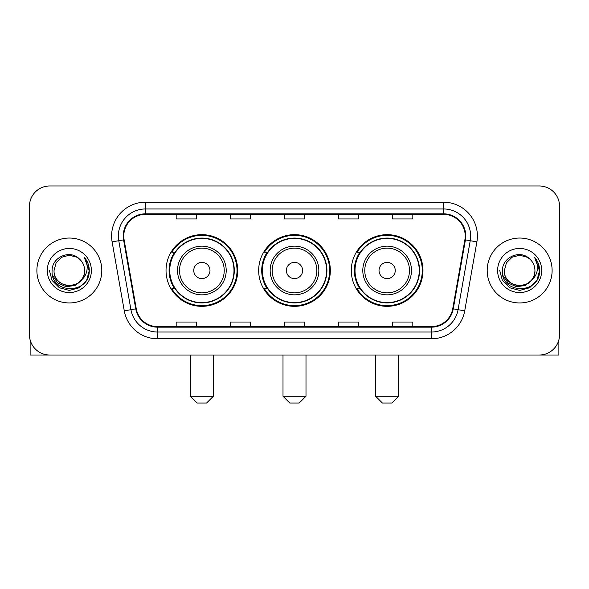 <?xml version="1.0" encoding="UTF-8"?>
<svg xmlns="http://www.w3.org/2000/svg" width="589" height="589" viewBox="0 0 589 589"><rect width="100%" height="100%" fill="white"/><g stroke="black" fill="none" stroke-linecap="round" stroke-linejoin="round"><path stroke-width="0.88" d="M351.294 270.498A35.833 35.833 0 0 0 387.135 306.332A35.833 35.833 0 0 0 422.968 270.498A35.833 35.833 0 0 0 387.135 234.658A35.833 35.833 0 0 0 351.294 270.498M258.667 270.498A35.833 35.833 0 0 0 294.5 306.332A35.833 35.833 0 0 0 330.333 270.498A35.833 35.833 0 0 0 294.5 234.658A35.833 35.833 0 0 0 258.667 270.498M166.032 270.498A35.833 35.833 0 0 0 201.865 306.332A35.833 35.833 0 0 0 237.706 270.498A35.833 35.833 0 0 0 201.865 234.658A35.833 35.833 0 0 0 166.032 270.498M174.624 288.75A32.793 32.793 0 0 1 174.624 252.239M267.259 288.75A32.793 32.793 0 0 1 267.259 252.239M359.894 288.75A32.793 32.793 0 0 1 359.894 252.239M29.45 206.26L29.45 334.729A20.284 20.284 0 0 0 49.734 355.012L539.266 355.012A20.284 20.284 0 0 0 559.55 334.729L559.55 206.26A20.284 20.284 0 0 0 539.266 185.977L49.734 185.977A20.284 20.284 0 0 0 29.45 206.26L29.45 334.729M36.886 270.498A32.454 32.454 0 0 0 69.34 302.952A32.454 32.454 0 0 0 101.801 270.498A32.454 32.454 0 0 0 69.34 238.044A32.454 32.454 0 0 0 36.886 270.498A32.454 32.454 0 0 0 69.34 302.952A32.454 32.454 0 0 0 101.801 270.498A32.454 32.454 0 0 0 69.34 238.044A32.454 32.454 0 0 0 36.886 270.498M487.199 270.498A32.454 32.454 0 0 0 519.66 302.952A32.454 32.454 0 0 0 552.114 270.498A32.454 32.454 0 0 0 519.66 238.044A32.454 32.454 0 0 0 487.199 270.498A32.454 32.454 0 0 0 519.66 302.952A32.454 32.454 0 0 0 552.114 270.498A32.454 32.454 0 0 0 519.66 238.044A32.454 32.454 0 0 0 487.199 270.498M123.771 236.012A21.638 21.638 0 0 1 145.409 214.374L443.591 214.374A21.638 21.638 0 0 1 464.898 239.767L452.735 308.739A21.638 21.638 0 0 1 431.428 326.615L157.572 326.615A21.638 21.638 0 0 1 136.265 308.739L124.102 239.767A21.638 21.638 0 0 1 123.771 236.012M123.234 236.012A22.176 22.176 0 0 0 123.572 239.863L135.728 308.835A22.176 22.176 0 0 0 157.572 327.16L431.428 327.16A22.176 22.176 0 0 0 453.272 308.835L465.428 239.863A22.176 22.176 0 0 0 443.591 213.836L145.409 213.836A22.176 22.176 0 0 0 123.234 236.012M112.116 241.88A33.809 33.809 0 0 1 145.409 202.204L443.591 202.204A33.809 33.809 0 0 1 476.884 241.88L464.721 310.852A33.809 33.809 0 0 1 431.428 338.785L157.572 338.785A33.809 33.809 0 0 1 124.279 310.852L112.116 241.88L118.772 240.71A27.042 27.042 0 0 1 145.409 208.97L443.591 208.97A27.042 27.042 0 0 1 470.228 240.71L458.065 309.674A27.042 27.042 0 0 1 431.428 332.027L157.572 332.027A27.042 27.042 0 0 1 130.935 309.674L118.772 240.71A27.042 27.042 0 0 1 118.367 236.012M539.266 185.977L49.734 185.977M49.734 355.012L539.266 355.012M559.55 334.729L559.55 206.26M453.272 308.835L458.065 309.674L470.228 240.71L476.884 241.88M284.354 214.374L284.354 218.953L304.646 218.953L304.646 214.374M230.27 214.374L230.27 218.953L250.553 218.953L250.553 214.374M176.177 214.374L176.177 218.953L196.461 218.953L196.461 214.374M338.447 214.374L338.447 218.953L358.73 218.953L358.73 214.374M392.539 214.374L392.539 218.953L412.823 218.953L412.823 214.374M304.646 326.615L304.646 322.036L284.354 322.036L284.354 326.615M250.553 326.615L250.553 322.036L230.27 322.036L230.27 326.615M196.461 326.615L196.461 322.036L176.177 322.036L176.177 326.615M358.73 326.615L358.73 322.036L338.447 322.036L338.447 326.615M412.823 326.615L412.823 322.036L392.539 322.036L392.539 326.615M84.625 270.498C85.56 290.208 53.128 290.208 54.063 270.498L56.11 262.856L61.705 257.26L69.34 255.214L76.982 257.26L79.353 258.954C69.973 249.125 51.92 257.216 52.09 270.498C50.374 294.088 88.622 294.706 89.241 271.639L89.27 270.498C89.211 265.484 87.547 261.082 84.271 257.29C86.76 261.383 87.643 265.786 86.907 270.498C86.193 274.503 84.242 277.78 81.054 280.312A15.285 15.285 0 0 0 84.625 270.498C85.56 290.208 53.128 290.208 54.063 270.498C53.128 290.208 85.56 290.208 84.625 270.498A15.285 15.285 0 0 0 79.353 258.954M81.054 280.312C72.94 291.275 53.268 284.266 54.063 270.498M82.026 279.495L75.127 285.466L66.086 286.725L57.766 282.963L52.568 275.453M47.297 270.498A22.043 22.043 0 0 0 69.34 292.542A22.043 22.043 0 0 0 91.383 270.498A22.043 22.043 0 0 0 69.34 248.455A22.043 22.043 0 0 0 47.297 270.498M84.271 257.29L89.263 271.08L88.335 264.461L89.263 271.08L88.335 264.461L89.263 271.08L84.418 257.459L89.263 271.073L84.418 257.459L89.27 270.498L86.605 280.46L79.309 287.756L69.34 290.429L59.379 287.756L52.082 280.46L49.417 270.498M84.418 257.459L89.263 271.087M30.127 339.927L30.127 355.012L108.56 355.012M206.599 403.023L197.138 403.023L190.372 396.257L213.365 396.257L206.599 403.023M209.978 270.498A8.113 8.113 0 0 0 201.865 262.385A8.113 8.113 0 0 0 193.752 270.498A8.113 8.113 0 0 0 201.865 278.612A8.113 8.113 0 0 0 209.978 270.498M226.205 270.498A24.34 24.34 0 0 0 201.865 246.158A24.34 24.34 0 0 0 177.525 270.498A24.34 24.34 0 0 0 201.865 294.839A24.34 24.34 0 0 0 226.205 270.498A24.34 24.34 0 0 1 201.865 294.839A24.34 24.34 0 0 1 177.525 270.498M233.988 270.498A32.115 32.115 0 0 0 201.865 238.383A32.115 32.115 0 0 0 169.75 270.498A32.115 32.115 0 0 0 201.865 302.613A32.115 32.115 0 0 0 233.988 270.498M237.028 270.498A35.163 35.163 0 0 1 171.819 288.75L175.08 288.75A32.417 32.417 0 0 0 223.319 294.809A32.417 32.417 0 0 0 223.319 246.187A32.417 32.417 0 0 0 175.08 252.239L171.819 252.239A35.163 35.163 0 0 1 237.028 270.498M299.234 403.023L289.766 403.023L283.007 396.257L305.993 396.257L299.234 403.023M302.613 270.498A8.113 8.113 0 0 0 294.5 262.385A8.113 8.113 0 0 0 286.387 270.498A8.113 8.113 0 0 0 294.5 278.612A8.113 8.113 0 0 0 302.613 270.498M318.84 270.498A24.34 24.34 0 0 0 294.5 246.158A24.34 24.34 0 0 0 270.16 270.498A24.34 24.34 0 0 0 294.5 294.839A24.34 24.34 0 0 0 318.84 270.498A24.34 24.34 0 0 1 294.5 294.839A24.34 24.34 0 0 1 270.16 270.498M326.615 270.498A32.115 32.115 0 0 0 294.5 238.383A32.115 32.115 0 0 0 262.385 270.498A32.115 32.115 0 0 0 294.5 302.613A32.115 32.115 0 0 0 326.615 270.498M329.663 270.498A35.163 35.163 0 0 1 264.454 288.75L267.708 288.75A32.417 32.417 0 0 0 315.947 294.809A32.417 32.417 0 0 0 315.947 246.187A32.417 32.417 0 0 0 267.708 252.239L264.454 252.239A35.163 35.163 0 0 1 329.663 270.498M391.862 403.023L382.401 403.023L375.635 396.257L398.628 396.257L391.862 403.023M395.248 270.498A8.113 8.113 0 0 0 387.135 262.385A8.113 8.113 0 0 0 379.021 270.498A8.113 8.113 0 0 0 387.135 278.612A8.113 8.113 0 0 0 395.248 270.498M411.475 270.498A24.34 24.34 0 0 0 387.135 246.158A24.34 24.34 0 0 0 362.795 270.498A24.34 24.34 0 0 0 387.135 294.839A24.34 24.34 0 0 0 411.475 270.498A24.34 24.34 0 0 1 387.135 294.839A24.34 24.34 0 0 1 362.795 270.498M419.25 270.498A32.115 32.115 0 0 0 387.135 238.383A32.115 32.115 0 0 0 355.012 270.498A32.115 32.115 0 0 0 387.135 302.613A32.115 32.115 0 0 0 419.25 270.498M422.291 270.498A35.163 35.163 0 0 1 357.081 288.75L360.343 288.75A32.417 32.417 0 0 0 408.582 294.809A32.417 32.417 0 0 0 408.582 246.187A32.417 32.417 0 0 0 360.343 252.239L357.081 252.239A35.163 35.163 0 0 1 422.291 270.498M558.873 339.927L558.873 355.012L480.44 355.012M534.937 270.498C535.872 290.208 503.44 290.208 504.375 270.498L506.422 262.856L512.018 257.26L519.66 255.214L527.295 257.26L529.666 258.954C520.293 249.125 502.233 257.216 502.402 270.498C500.687 294.088 538.935 294.706 539.553 271.639L539.583 270.498C539.531 265.484 537.86 261.082 534.584 257.29C537.08 261.383 537.956 265.786 537.22 270.498C536.505 274.503 534.554 277.78 531.366 280.312A15.285 15.285 0 0 0 534.937 270.498C535.872 290.208 503.44 290.208 504.375 270.498C503.44 290.208 535.872 290.208 534.937 270.498A15.285 15.285 0 0 0 529.666 258.954M531.366 280.312C523.253 291.275 503.58 284.266 504.375 270.498M532.338 279.495L525.44 285.466L516.398 286.725L508.079 282.963L502.881 275.453M497.617 270.498A22.043 22.043 0 0 0 519.66 292.542A22.043 22.043 0 0 0 541.703 270.498A22.043 22.043 0 0 0 519.66 248.455A22.043 22.043 0 0 0 497.617 270.498M534.584 257.29L539.576 271.08L538.648 264.461L539.576 271.08L538.648 264.461L539.576 271.08L534.731 257.459L539.576 271.073L534.731 257.459L539.583 270.498L536.918 280.46L529.621 287.756L519.66 290.429L509.691 287.756L502.395 280.46L499.73 270.498M534.731 257.459L539.576 271.087M443.591 202.204L443.591 213.836M118.772 240.71L123.572 239.863M157.572 338.785L157.572 327.16M431.428 327.16L431.428 338.785M124.279 310.852L135.728 308.835M465.428 239.863L470.228 240.71M145.409 202.204L145.409 213.836M458.065 309.674L464.721 310.852M224.232 270.498A22.36 22.36 0 0 0 201.865 248.138A22.36 22.36 0 0 0 179.505 270.498A22.36 22.36 0 0 0 201.865 292.858A22.36 22.36 0 0 0 224.232 270.498M316.86 270.498A22.36 22.36 0 0 0 294.5 248.138A22.36 22.36 0 0 0 272.14 270.498A22.36 22.36 0 0 0 294.5 292.858A22.36 22.36 0 0 0 316.86 270.498M409.495 270.498A22.36 22.36 0 0 0 387.135 248.138A22.36 22.36 0 0 0 364.768 270.498A22.36 22.36 0 0 0 387.135 292.858A22.36 22.36 0 0 0 409.495 270.498M213.365 355.012L213.365 396.257M190.372 355.012L190.372 396.257M305.993 355.012L305.993 396.257M283.007 355.012L283.007 396.257M398.628 355.012L398.628 396.257M375.635 355.012L375.635 396.257"/></g></svg>
